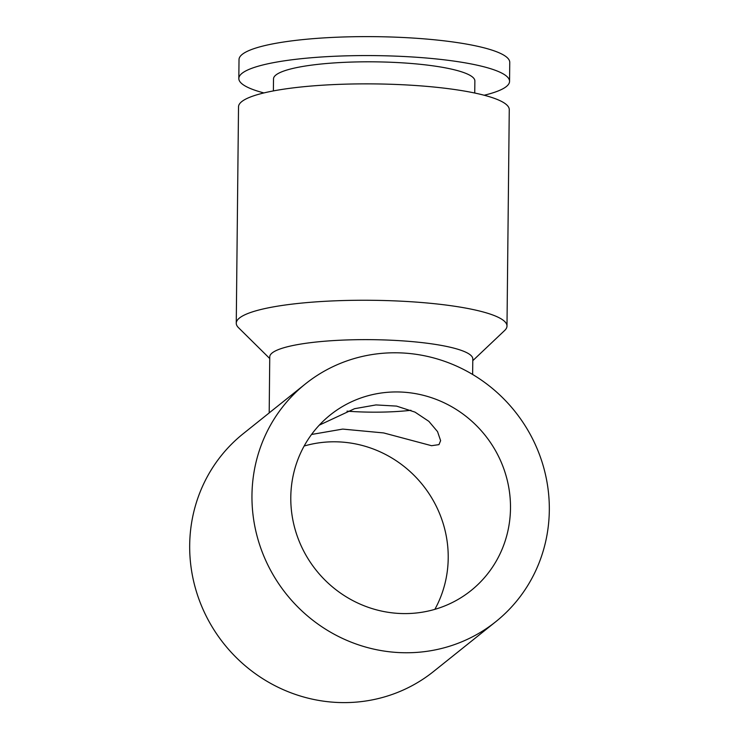 <?xml version="1.0" encoding="UTF-8"?>
<svg xmlns="http://www.w3.org/2000/svg" width="739" height="739" viewBox="0 0 739 739"><rect width="100%" height="100%" fill="white"/><g stroke="black" fill="none" stroke-linecap="round" stroke-linejoin="round"><path stroke-width="1.11" d="M269.735 358.535L238.494 327.673A135.376 24.332 0.6 0 1 236.258 323.202A135.376 24.332 0.6 0 1 239.473 318.01A135.376 24.332 0.6 0 1 386.497 300.588A135.376 24.332 0.6 0 1 506.991 326.038A135.376 24.332 0.6 0 1 504.672 330.462L472.784 360.66M236.258 323.202L238.521 106.813A135.376 24.332 0.6 0 1 241.736 101.622A135.376 24.332 0.6 0 1 388.76 84.2A135.376 24.332 0.6 0 1 509.263 109.649L506.991 326.038M281.864 402.764L269.19 412.889L269.753 356.854A101.529 18.244 0.6 0 1 272.164 352.956A101.529 18.244 0.6 0 1 382.433 339.885A101.529 18.244 0.6 0 1 472.803 358.978L472.637 374.47M263.915 92.929A135.376 24.332 0.6 0 1 238.826 78.519L239.02 59.563A135.376 24.332 0.6 0 1 242.235 54.381A135.376 24.332 0.6 0 1 389.259 36.95A135.376 24.332 0.6 0 1 509.753 62.399L509.559 81.355A135.376 24.332 0.6 0 1 506.344 86.546A135.376 24.332 0.6 0 1 484.165 95.239M238.826 78.519A135.376 24.332 0.6 0 1 242.032 73.327A135.376 24.332 0.6 0 1 389.056 55.905A135.376 24.332 0.6 0 1 509.559 81.355M273.384 90.915L273.513 78.879A100.689 18.096 0.6 0 1 275.896 75.018A100.689 18.096 0.6 0 1 385.25 62.058A100.689 18.096 0.6 0 1 474.872 80.994L474.743 93.022M269.513 412.667L243.196 433.719A152.299 146.322 51.3 0 0 189.683 545.188A152.299 146.322 51.3 0 0 274.575 685.496A152.299 146.322 51.3 0 0 433.525 671.52L495.804 621.675A152.299 146.322 -128.7 0 1 336.855 635.642A152.299 146.322 -128.7 0 1 251.962 495.333A152.299 146.322 -128.7 0 1 305.475 383.864A152.299 146.322 -128.7 0 1 464.425 369.897A152.299 146.322 -128.7 0 1 549.317 510.206A152.299 146.322 -128.7 0 1 495.804 621.675M434.855 609.352A112.531 108.116 51.3 0 0 448.213 558.111A112.531 108.116 51.3 0 0 304.145 446.033M510.492 508.266A112.531 108.116 -128.7 0 1 470.955 590.627A112.531 108.116 -128.7 0 1 353.51 600.946A112.531 108.116 -128.7 0 1 290.787 497.273A112.531 108.116 -128.7 0 1 330.324 414.912A112.531 108.116 -128.7 0 1 447.769 404.593A112.531 108.116 -128.7 0 1 510.492 508.266M319.294 425.137L354.563 408.695L375.975 404.926L396.547 406.099L414.995 412.113L428.86 421.35L437.534 431.613L440.62 440.647L438.966 444.629L431.558 445.7L383.652 432.934L342.711 429.091L311.553 434.467M410.949 410.293A70.223 12.618 0.6 0 1 347.016 411.161M279.453 404.695L305.475 383.864"/></g></svg>
